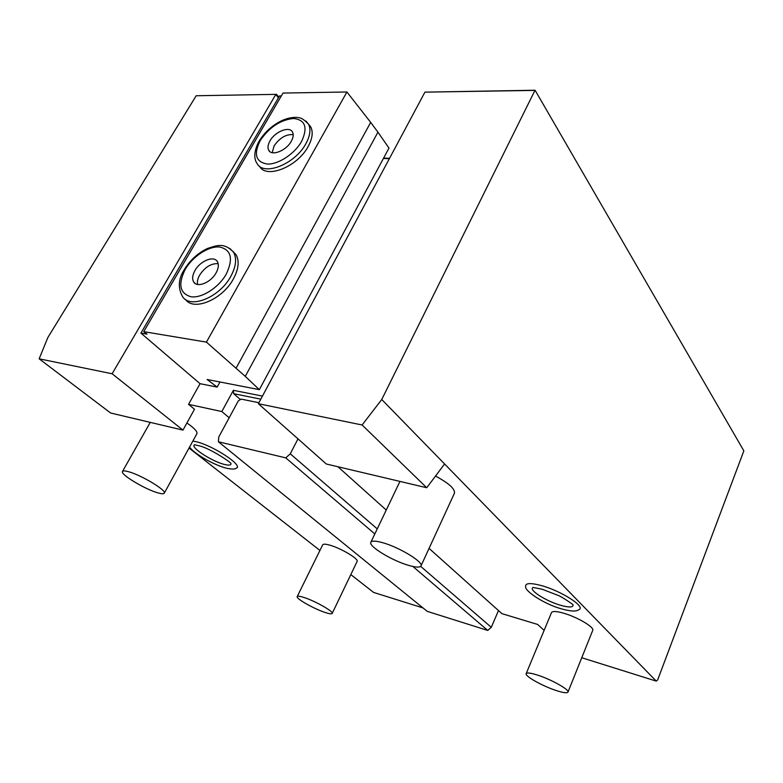 <?xml version="1.0" encoding="UTF-8"?>
<svg xmlns="http://www.w3.org/2000/svg" width="783" height="783" viewBox="0 0 783 783"><rect width="100%" height="100%" fill="white"/><g stroke="black" fill="none" stroke-linecap="round" stroke-linejoin="round"><path stroke-width="1.17" d="M581.759 657.74L656.262 681.122L657.671 679.898L743.85 450.861L535.18 90.397L424.924 92.14L535.034 90.241L381.742 399.506L362.118 424.983L258.37 403.725L424.924 92.14M383.592 158.137L389.562 158.293M258.899 402.726L241.174 399.105L238.335 400.857L229.184 417.77L221.824 411.545L188.546 404.351L194.497 409.264L182.958 430.112L112.116 373.765L39.15 358.82L47.822 337.571L196.181 95.751L276.507 94.342L278.797 97.18M429.064 548.384L501.942 613.657L537.696 624.462L544.116 630.413M656.262 681.122L444.597 463.976L426.725 487.74L326.325 464.006L258.37 403.725M386.264 510.046L337.923 466.746M567.978 692.113L592.731 630.364C594.718 627.34 577.159 616.965 563.506 613.167C556.459 611.2 552.455 611.014 551.506 612.6L526.176 673.634C526.969 672.421 530.903 672.949 537.97 675.23C551.653 679.644 569.691 689.823 567.978 692.113C567.088 693.346 563.016 692.769 555.754 690.381C542.159 685.908 524.59 676.003 526.176 673.634M399.956 481.408L370.848 542.257C368.118 546.201 392.616 561 409.108 565.512C415.979 567.45 419.942 567.597 420.98 565.952L454.463 493.153C455.119 488.886 448.796 483.189 435.505 476.064M561.94 608.978C544.488 604.427 524.023 590.685 525.667 586.457C525.207 583.041 530.316 582.709 540.994 585.478C561.029 590.754 586.213 606.903 579.009 609.644C577.453 610.505 575.025 612.502 562.37 609.105M374.822 533.957L285.756 457.869L218.398 441.778L427.215 611.357L487.75 630.432L412.886 566.471M498.497 610.574L491.284 627.3L487.75 630.432M221.824 411.545L233.383 390.316L262.442 396.1M240.41 399.584L233.686 393.702L233.383 390.316M233.686 393.702L260.808 399.164M188.546 404.351L200.047 383.69L217.175 387.096L207.094 379.481L259.349 389.66L388.985 148.075L377.944 132.17L245.265 376.369L259.349 389.66M219.984 381.996L217.175 387.096M383.396 158.489L389.366 158.655M200.047 383.69L140.911 333.108L147.028 334.145L143.729 331.649L206.418 342.122L245.265 376.369M236.114 368.108L370.682 122.383L377.944 132.17M206.418 342.122L346.928 91.993L370.682 122.383M143.729 331.649L283.015 93.06L346.928 91.993M232.991 251.46L235.977 254.651C239.559 260.915 238.688 269.029 233.363 278.993C222.46 299.546 193.665 311.575 185.522 299.458M308.443 124.027L310.763 126.954C313.298 132.121 312.417 138.65 308.14 146.538C297.393 166.975 265.926 179.297 259.437 166.133M281.342 95.927L279.511 95.957L140.911 333.108M112.116 373.765L275.782 94.489L278.445 97.787M422.977 607.921L373.599 592.428L350.813 574.595M319.934 550.439L189.046 448.042M332.178 613.441L357.117 561.45C359.133 559.072 341.075 548.247 329.829 545.164C325.659 543.979 323.281 543.872 322.704 544.811L297.207 596.577C297.687 595.853 300.006 596.166 304.156 597.517C315.363 601.099 333.91 611.67 332.178 613.441C331.669 614.185 329.261 613.843 324.955 612.414C313.797 608.783 295.622 598.447 297.207 596.577M150.248 422.37L122.491 471.474C119.965 474.283 145.325 489.483 158.019 492.889C161.641 493.916 163.725 494.024 164.273 493.192L196.915 433.694C197.61 431.59 194.262 428.027 186.892 422.996M192.872 441.074L195.877 441.661C213.074 445.419 244.169 466.051 236.231 468.165C235.047 469.291 231.905 469.33 226.796 468.293M276.507 94.342L196.181 95.751M426.725 487.74L362.118 424.983M444.597 463.976L381.742 399.506M182.958 430.112L110.618 413.003L39.15 358.82M229.184 417.77L218.77 437.002L218.398 441.778M298 438.881L290.278 453.827L285.756 457.869M491.284 627.3L420.677 566.363M377.249 528.887L290.278 453.827M164.273 493.192C167.063 490.579 141.155 474.958 128.392 471.679C124.977 470.74 123 470.671 122.491 471.474M230.995 463.526C231.181 465.249 229.057 465.562 224.633 464.485C211.899 461.559 188.967 446.486 194.752 444.695M194.987 270.487C192.373 275.215 191.962 279.061 193.734 282.046C197.218 288.115 210.881 282.594 216.079 272.905C218.604 268.256 219.015 264.468 217.322 261.542C213.828 255.346 200.213 260.866 194.987 270.487M197.59 284.464C197.013 281.684 197.717 278.542 199.694 275.029C205.077 267.023 211.244 263.245 218.183 263.685M269.969 140.911C267.874 144.669 267.453 147.772 268.706 150.228C271.603 156.473 286.245 150.747 291.286 141.273C293.312 137.583 293.733 134.539 292.539 132.131C289.612 125.769 275.029 131.524 269.969 140.911M272.21 152.675L274.138 145.844C279.688 137.847 286.04 134.118 293.204 134.637M420.98 565.952C423.955 562.194 398.743 546.906 382.124 542.541C375.556 540.769 371.798 540.681 370.848 542.257M573.068 604.789C573.352 607.451 569.368 607.657 561.117 605.425C546.299 601.393 527.859 589.638 533.125 587.446L541.895 589.188M235.977 254.651L233.432 252.057C224.104 242.358 217.165 245.353 207.583 248.426C197.923 253.007 190.161 260.064 184.308 269.606C178.387 278.719 177.761 287.645 182.41 296.395C189.975 309.383 219.602 297.471 230.779 276.428C236.123 266.445 237.014 258.321 233.432 252.057L229.84 248.446M185.248 269.362C177.829 284.317 179.747 293.449 191.023 296.767C201.906 298.382 218.672 287.655 226.277 274.079C233.471 258.742 231.259 249.718 219.632 247.017C208.689 245.901 192.784 256.295 185.248 269.362M310.763 126.954L308.512 124.145C301.455 117.058 300.134 117.969 296.512 117.381C291.902 117.215 286.989 118.311 281.772 120.66C272.19 125.368 264.644 132.2 259.124 141.146C252.831 152.568 254.632 160.29 256.971 163.265C263.245 176.674 295.005 164.332 305.859 143.739C310.156 135.841 311.037 129.303 308.512 124.145L305.987 121.032M260.122 140.744C253.428 154.349 255.835 162.12 267.346 164.058C278.356 164.557 294.633 153.859 301.582 141.449C308.032 127.541 305.36 119.877 293.547 118.478C280.334 119.877 269.195 127.296 260.122 140.744M189.555 447.113C194.536 454.062 214.033 464.994 226.111 468.117M194.683 444.783L197.463 445.449M198.256 445.644C209.208 447.465 232.385 463.321 230.956 463.634M193.734 282.046L195.417 283.652M268.706 150.228L269.89 151.608M542.384 589.325L557.711 595.237C561.323 596.323 573.41 604.711 573.058 604.819"/></g></svg>
